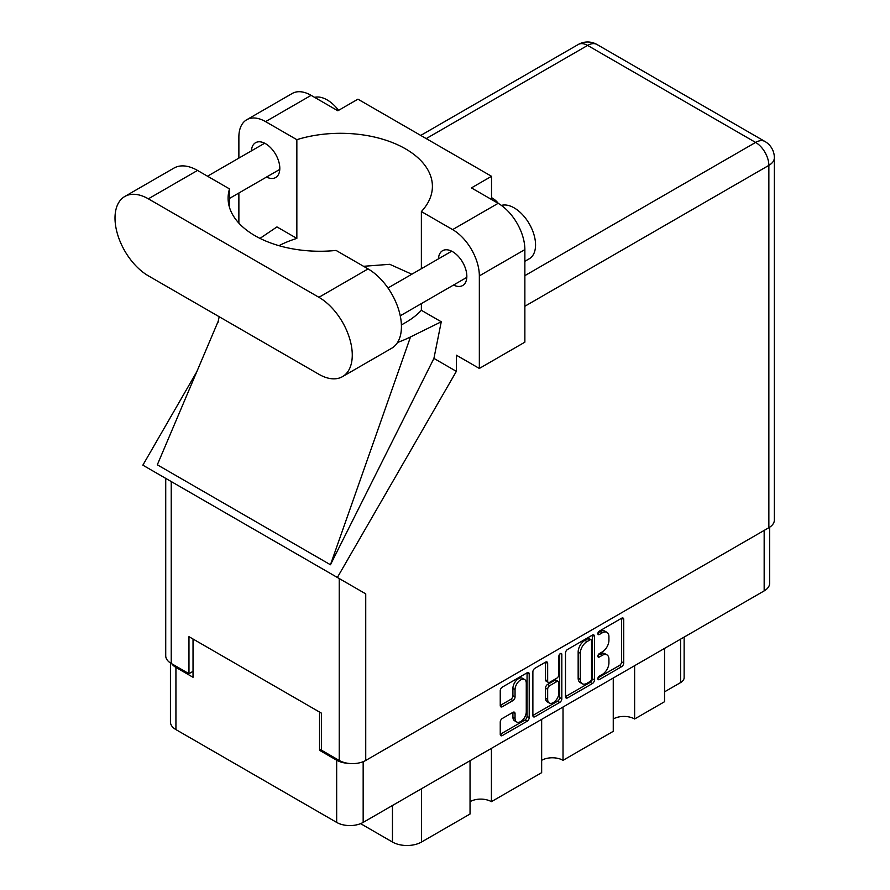 <?xml version="1.0" encoding="UTF-8"?>
<svg xmlns="http://www.w3.org/2000/svg" width="890" height="890" viewBox="0 0 890 890"><rect width="100%" height="100%" fill="white"/><g stroke="black" fill="none" stroke-linecap="round" stroke-linejoin="round"><path stroke-width="1.33" d="M524.622 679.526L522.486 678.291A7.932 4.583 120 0 0 518.514 678.681A7.932 4.583 120 0 0 512.907 688.404L515.043 689.639A7.932 4.583 120 0 1 520.65 679.915A7.932 4.583 120 0 1 524.622 679.526A7.932 4.583 120 0 1 526.268 683.153L526.268 711.866A7.932 4.583 120 0 1 522.797 719.854A7.932 4.583 120 0 1 516.69 721.979A7.932 4.583 120 0 1 515.043 718.341L515.043 713.558A2.97 1.713 120 0 0 514.431 712.2A2.97 1.713 120 0 0 512.94 712.345L502.349 718.464A2.97 1.713 120 0 0 500.247 722.102L500.247 734.339A2.97 1.713 120 0 0 500.87 735.696A2.97 1.713 120 0 0 502.349 735.54L527.103 721.256A2.97 1.713 120 0 0 529.205 717.618L529.205 674.008A2.97 1.713 120 0 0 528.593 672.651A2.97 1.713 120 0 0 527.103 672.796L502.349 687.091A2.97 1.713 120 0 0 500.247 690.729L500.247 705.503A2.97 1.713 120 0 0 500.87 706.86A2.97 1.713 120 0 0 502.349 706.716L512.94 700.597A2.97 1.713 120 0 0 515.043 696.959L515.043 689.639M560.355 653.594L561.824 654.45A2.08 1.202 120 0 0 561.401 653.494A2.08 1.202 120 0 0 560.355 653.594A2.08 1.202 120 0 0 558.887 656.141L558.887 674.553A2.97 1.713 120 0 1 556.795 678.191L549.764 682.252A2.97 1.713 120 0 1 548.284 682.396A2.97 1.713 120 0 1 547.662 681.039L547.662 663.35A2.97 1.713 120 0 0 547.05 661.993A2.97 1.713 120 0 0 545.57 662.138L547.662 663.35M565.495 653.049L565.495 696.659A2.97 1.713 120 0 0 566.118 698.016A2.97 1.713 120 0 0 567.597 697.871L592.351 683.576A2.97 1.713 120 0 0 594.453 679.949L594.453 636.339A2.97 1.713 120 0 0 593.841 634.982A2.97 1.713 120 0 0 592.351 635.126L567.597 649.422A2.97 1.713 120 0 0 565.495 653.049M769.65 527.225L769.65 583.239A18.746 10.825 180 0 1 764.165 590.893L363.165 822.405A18.746 10.825 180 0 1 336.665 822.405L175.931 729.6A18.746 10.825 180 0 1 170.435 721.946L170.435 662.972M602.219 674.498L599.337 676.155A2.08 1.202 120 0 0 597.98 677.991A2.08 1.202 120 0 0 598.291 679.66A2.08 1.202 120 0 0 599.337 679.548L621.62 666.677A2.97 1.713 120 0 0 623.723 663.05L623.723 619.44A2.97 1.713 120 0 0 623.111 618.083A2.97 1.713 120 0 0 621.62 618.227L599.337 631.099A2.08 1.202 120 0 0 597.98 632.923A2.08 1.202 120 0 0 598.291 634.592A2.08 1.202 120 0 0 599.337 634.492L602.219 632.823A9.49 5.485 120 0 1 606.969 632.356A9.49 5.485 120 0 1 608.927 636.706L608.927 640.333A9.49 5.485 120 0 1 602.219 651.958L599.337 653.627A2.08 1.202 120 0 0 597.98 655.463A2.08 1.202 120 0 0 598.291 657.12A2.08 1.202 120 0 0 599.337 657.02L602.219 655.352A9.49 5.485 120 0 1 606.969 654.884A9.49 5.485 120 0 1 608.927 659.234L608.927 662.861A9.49 5.485 120 0 1 602.219 674.498M532.876 715.449L557.596 701.187L559.732 702.41A2.97 1.713 120 0 0 561.824 698.784L561.824 654.45M559.732 702.41L534.968 716.706A2.97 1.713 120 0 1 533.488 716.851A2.97 1.713 120 0 1 532.876 715.493L532.876 671.894A2.97 1.713 120 0 1 534.968 668.256L545.57 662.138M491.414 748.356L491.414 801.668L541.654 772.665L541.654 719.354M634.626 665.676L634.626 718.986L664.552 701.709L664.552 648.398M563.025 707.016L563.025 760.327L613.255 731.324L613.255 678.013M321.49 749.224L319.566 750.337L336.665 760.205A18.746 10.825 0 0 0 348.124 763.32M319.566 750.337L319.566 712.078M171.781 663.773A18.746 10.825 0 0 0 175.931 667.4L193.03 677.279L193.03 639.02M684.132 637.095L684.132 677.646A12.093 6.975 180 0 1 680.583 682.585L664.552 691.841M421.526 788.707L421.526 842.029L470.042 814.016L470.042 760.694M360.606 823.639L392.457 842.029L392.457 805.495M613.255 718.986A15.119 8.722 180 0 1 634.626 718.986M541.654 760.327A15.119 8.722 180 0 1 563.025 760.327M470.042 801.668A15.119 8.722 180 0 1 491.414 801.668M421.526 842.029A20.559 11.87 180 0 1 392.457 842.029M606.969 654.884L604.822 653.649A9.49 5.485 120 0 0 600.082 654.117L602.219 655.352M598.024 655.307L600.082 654.117M606.969 632.356L604.822 631.121A9.49 5.485 120 0 0 600.082 631.589L602.219 632.823M598.024 632.779L600.082 631.589M598.024 677.835L619.485 665.453A2.97 1.713 120 0 0 621.587 661.815L621.587 618.25M565.495 696.614L590.215 682.341A2.97 1.713 120 0 0 592.317 678.714L592.317 635.149M590.048 681.518A2.08 1.202 120 0 0 591.516 678.981L591.516 640.7A2.08 1.202 120 0 0 591.082 639.743A2.08 1.202 120 0 0 590.048 639.854L587.011 641.612A9.49 5.485 120 0 0 580.291 653.238L580.291 679.404A9.49 5.485 120 0 0 582.26 683.743A9.49 5.485 120 0 0 587.011 683.275L590.048 681.518M591.082 639.743L588.946 638.508A2.08 1.202 120 0 0 587.912 638.62L590.048 639.854M582.26 683.743L580.124 682.508A9.49 5.485 120 0 1 578.155 678.169L578.155 652.003A9.49 5.485 120 0 1 584.864 640.377L587.912 638.62M545.526 662.16L545.526 679.804A2.97 1.713 120 0 0 546.149 681.162L548.284 682.396M559.688 654.172L559.688 697.549L561.824 698.784M547.662 699.384A7.932 4.583 120 0 0 549.308 703.022A7.932 4.583 120 0 0 555.427 700.897A7.932 4.583 120 0 0 558.887 692.91L558.887 682.797A2.97 1.713 120 0 0 558.275 681.428A2.97 1.713 120 0 0 556.795 681.584L549.764 685.634A2.97 1.713 120 0 0 547.662 689.272L547.662 699.384L545.526 698.149A7.932 4.583 120 0 0 547.172 701.787L549.308 703.022M558.275 681.428L556.139 680.205A2.97 1.713 120 0 0 554.659 680.349L556.795 681.584M545.526 698.149L545.526 688.037A2.97 1.713 120 0 1 547.628 684.399L554.659 680.349M557.596 701.187A2.97 1.713 120 0 0 559.688 697.549M516.69 721.979L514.542 720.744A7.932 4.583 120 0 1 512.907 717.106L512.907 712.367M500.247 705.459L510.804 699.362A2.97 1.713 120 0 0 512.907 695.735L512.907 688.404M500.247 734.283L524.966 720.021A2.97 1.713 120 0 0 527.069 716.383L527.069 672.818M342.505 376.637L391.667 348.257A47.159 27.223 -120 0 0 401.435 326.675A47.159 27.223 -120 0 0 368.082 268.913L336.086 250.435A91.892 53.055 0 0 1 228.096 198.203A91.892 53.055 0 0 1 229.52 188.914L197.513 170.435A47.159 27.223 -120 0 0 173.939 168.099L124.778 196.49A47.159 27.223 -120 0 0 117.547 234.27A47.159 27.223 -120 0 0 148.352 275.833L318.92 374.301A47.159 27.223 -120 0 0 342.505 376.637A47.159 27.223 -120 0 0 352.273 355.054A47.159 27.223 -120 0 0 318.92 297.305L148.352 198.826A47.159 27.223 -120 0 0 124.778 196.49M314.615 97.366A30.227 17.455 60 0 1 338.589 110.338M501.382 205.412A30.227 17.455 60 0 1 523.754 216.036A30.227 17.455 60 0 1 535.558 244.917A30.227 17.455 60 0 1 529.294 258.756L524.866 261.304M453.555 285.034A20.103 11.603 -120 0 0 462.678 285.523A20.103 11.603 -120 0 0 466.838 276.323A20.103 11.603 -120 0 0 458.061 256.086A20.103 11.603 -120 0 0 442.575 250.702A20.103 11.603 -120 0 0 438.436 258.845M266.522 177.054A20.103 11.603 -120 0 0 275.644 177.544A20.103 11.603 -120 0 0 279.805 168.344A20.103 11.603 -120 0 0 271.027 148.107A20.103 11.603 -120 0 0 255.541 142.723A20.103 11.603 -120 0 0 251.414 150.866M498.322 203.421A30.683 17.711 0 0 0 491.525 197.647M246.697 119.761L292.232 93.472A37.781 21.816 60 0 1 311.122 95.341L265.587 121.63A37.781 21.816 -120 0 0 246.697 119.761A37.781 21.816 -120 0 0 238.876 137.06L238.876 158.109M768.86 527.703L768.86 165.384A18.746 10.825 180 0 0 774.356 157.73L774.356 520.049A18.746 10.825 180 0 1 768.86 527.703L365.734 760.449A18.746 10.825 180 0 1 339.224 760.449L339.224 578.544L365.734 593.852L337.366 577.477L456.359 371.364L456.359 355.177L479.343 368.449L479.343 275.889A37.781 21.816 -120 0 0 452.621 229.609L498.155 203.321L471.433 187.901L491.525 176.298L357.936 99.168L337.844 110.772L311.122 95.341M498.155 203.321A37.781 21.816 60 0 1 524.866 249.601L479.343 275.889M479.343 368.449L524.866 342.161L524.866 249.601M452.621 229.609L421.37 211.564L421.37 268.702M421.37 303.612L421.37 310.299A91.892 53.055 180 0 1 405.495 322.603L403.982 323.471A91.892 53.055 180 0 1 401.39 324.906M397.541 342.472A113.353 65.448 0 0 0 410.49 336.954L441.262 321.78L421.37 310.299M441.262 321.78L433.92 358.403L456.359 371.364M218.339 320.934L157.319 464.803L330.457 564.761L433.92 358.403M337.366 577.477L142.856 465.17L196.757 371.809M278.971 245.685A91.892 53.055 180 0 1 296.848 238.398L296.848 139.674L265.587 121.63M238.876 223.134L238.876 193.008M296.848 238.398L276.957 226.917L259.991 238.387M339.224 578.544L171.225 481.546L171.225 663.451L188.969 673.697L193.03 671.349M171.225 663.451A18.746 10.825 180 0 1 165.729 655.797L165.729 478.375M339.224 760.449L321.49 750.203L321.49 713.19L188.969 636.673L188.969 673.697M171.225 481.546C164.071 477.418 164.071 477.418 171.225 481.546M421.37 211.564A91.892 53.055 0 0 0 432.407 186.355A91.892 53.055 0 0 0 296.848 139.674M491.525 199.505L491.525 176.298M411.814 274.22L389.742 264.308L363.565 266.299M410.49 336.954L330.457 564.761M229.52 207.492L229.52 188.914M764.165 590.893L764.165 530.418M363.165 761.684L363.165 822.405M336.665 822.405L336.665 760.205M175.931 667.4L175.931 729.6M680.583 682.585L680.583 639.142M597.869 656.175L599.337 657.02M597.869 633.647L599.337 634.492M621.62 618.227L623.723 619.44M621.587 661.815L623.723 663.05M619.485 665.453L621.62 666.677M597.869 678.703L599.337 679.548M592.351 635.126L594.453 636.339M592.317 678.714L594.453 679.949M590.215 682.341L592.351 683.576M565.495 696.659L567.597 697.871M584.864 640.377L587.011 641.612M578.155 652.003L580.291 653.238M578.155 678.169L580.291 679.404M532.876 715.493L534.968 716.706M545.526 679.804L547.662 681.039M547.628 684.399L549.764 685.634M545.526 688.037L547.662 689.272M512.94 712.345L515.043 713.558M512.907 717.106L515.043 718.341M512.907 695.735L515.043 696.959M510.804 699.362L512.94 700.597M500.247 705.503L502.349 706.716M527.103 672.796L529.205 674.008M527.069 716.383L529.205 717.618M524.966 720.021L527.103 721.256M500.247 734.339L502.349 735.54M524.866 275.644L755.61 142.422L587.6 45.423L426.221 138.595M365.734 593.852L365.734 760.449M774.356 157.73A18.746 18.746 0 0 0 764.977 141.499A18.746 10.825 120 0 0 755.61 142.422A18.746 10.825 60 0 1 768.86 165.384L524.866 306.249M578.233 44.5A18.746 10.825 60 0 1 587.6 45.423A18.746 10.825 120 0 1 596.979 44.5A18.746 18.746 0 0 0 578.233 44.5L420.736 135.425M197.513 170.435L148.352 198.826M368.082 268.913L318.92 297.305M387.973 287.993L451.697 251.203M207.515 176.209L264.664 143.223M229.52 198.414L279.772 169.4M400.244 315.805L466.805 277.38M219.185 316.718L217.939 322.614M764.977 141.499L596.979 44.5"/></g></svg>
